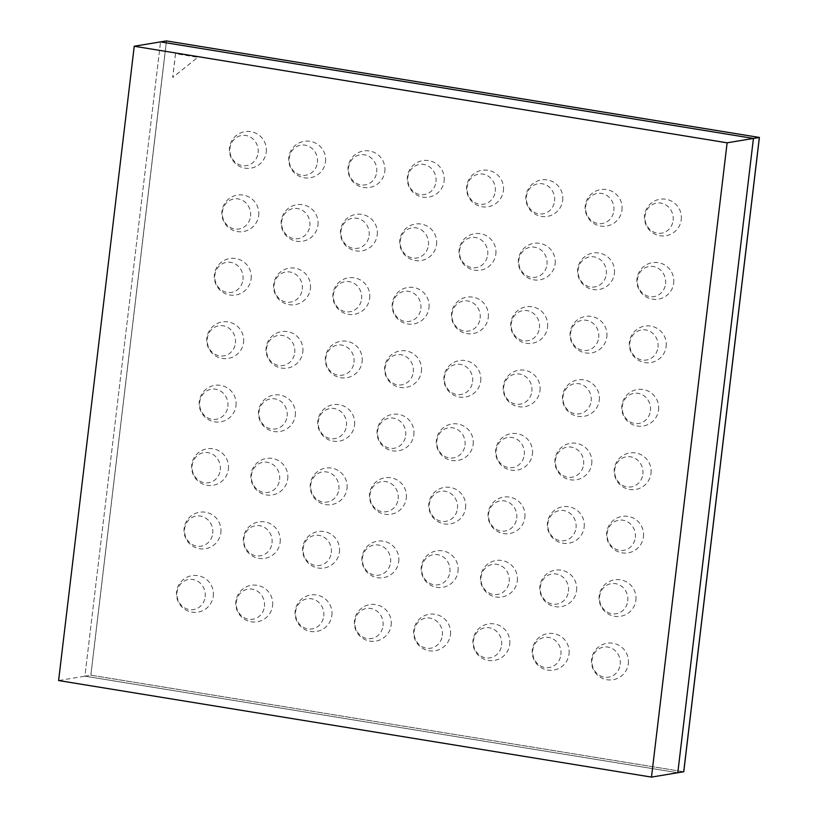 <?xml version="1.0" encoding="UTF-8"?>
<svg xmlns="http://www.w3.org/2000/svg" width="818" height="818" viewBox="0 0 818 818"><rect width="100%" height="100%" fill="white"/><g stroke="black" fill="none" stroke-linecap="round" stroke-linejoin="round"><path stroke-width="0.61" stroke-dasharray="4.09 3.07" d="M166.514 40.9L90.88 675.187L166.453 40.91L90.818 675.198L84.908 676.179L160.543 41.892L84.908 676.179L677.795 772.734L84.908 676.179L58.599 680.545M90.818 675.198L683.715 771.763L90.818 675.198M258.11 152.823A15.245 14.141 -99.4 0 0 245.84 135.491A15.245 14.141 -99.4 0 0 229.981 148.242A15.245 14.141 80.6 0 0 242.251 165.584A15.245 14.141 80.6 0 0 258.11 152.823M317.394 162.485A15.245 14.141 -99.4 0 0 305.124 145.154A15.245 14.141 -99.4 0 0 289.275 157.905A15.245 14.141 80.6 0 0 301.535 175.236A15.245 14.141 80.6 0 0 317.394 162.485M376.689 172.138A15.245 14.141 -99.4 0 0 364.419 154.806A15.245 14.141 -99.4 0 0 348.56 167.557A15.245 14.141 80.6 0 0 360.83 184.888A15.245 14.141 80.6 0 0 376.689 172.138M435.974 181.79A15.245 14.141 -99.4 0 0 423.704 164.459A15.245 14.141 -99.4 0 0 407.855 177.209A15.245 14.141 80.6 0 0 420.115 194.551A15.245 14.141 80.6 0 0 435.974 181.79M495.258 191.453A15.245 14.141 -99.4 0 0 482.998 174.122A15.245 14.141 -99.4 0 0 467.139 186.872A15.245 14.141 80.6 0 0 479.409 204.203A15.245 14.141 80.6 0 0 495.258 191.453M554.553 201.105A15.245 14.141 -99.4 0 0 542.283 183.774A15.245 14.141 -99.4 0 0 526.424 196.524A15.245 14.141 80.6 0 0 538.694 213.856A15.245 14.141 80.6 0 0 554.553 201.105M613.837 210.758A15.245 14.141 -99.4 0 0 601.567 193.426A15.245 14.141 -99.4 0 0 585.719 206.177A15.245 14.141 80.6 0 0 597.989 223.518A15.245 14.141 80.6 0 0 613.837 210.758M673.132 220.42A15.245 14.141 -99.4 0 0 660.862 203.089A15.245 14.141 -99.4 0 0 645.003 215.84A15.245 14.141 80.6 0 0 657.273 233.171A15.245 14.141 80.6 0 0 673.132 220.42M250.543 216.259A15.245 14.141 -99.4 0 0 238.273 198.927A15.245 14.141 -99.4 0 0 222.414 211.678A15.245 14.141 80.6 0 0 234.684 229.009A15.245 14.141 80.6 0 0 250.543 216.259M309.828 225.911A15.245 14.141 -99.4 0 0 297.568 208.58A15.245 14.141 -99.4 0 0 281.709 221.33A15.245 14.141 80.6 0 0 293.979 238.662A15.245 14.141 80.6 0 0 309.828 225.911M369.123 235.564A15.245 14.141 -99.4 0 0 356.852 218.232A15.245 14.141 -99.4 0 0 340.994 230.983A15.245 14.141 80.6 0 0 353.264 248.324A15.245 14.141 80.6 0 0 369.123 235.564M428.407 245.226A15.245 14.141 -99.4 0 0 416.137 227.895A15.245 14.141 -99.4 0 0 400.288 240.645A15.245 14.141 80.6 0 0 412.558 257.977A15.245 14.141 80.6 0 0 428.407 245.226M487.702 254.879A15.245 14.141 -99.4 0 0 475.432 237.547A15.245 14.141 -99.4 0 0 459.573 250.298A15.245 14.141 80.6 0 0 471.843 267.629A15.245 14.141 80.6 0 0 487.702 254.879M546.986 264.531A15.245 14.141 -99.4 0 0 534.716 247.2A15.245 14.141 -99.4 0 0 518.868 259.95A15.245 14.141 80.6 0 0 531.127 277.292A15.245 14.141 80.6 0 0 546.986 264.531M606.281 274.194A15.245 14.141 -99.4 0 0 594.011 256.862A15.245 14.141 -99.4 0 0 578.152 269.613A15.245 14.141 80.6 0 0 590.422 286.944A15.245 14.141 80.6 0 0 606.281 274.194M665.566 283.846A15.245 14.141 -99.4 0 0 653.296 266.515A15.245 14.141 -99.4 0 0 637.447 279.265A15.245 14.141 80.6 0 0 649.707 296.597A15.245 14.141 80.6 0 0 665.566 283.846M242.977 279.684A15.245 14.141 -99.4 0 0 230.707 262.353A15.245 14.141 -99.4 0 0 214.858 275.104A15.245 14.141 80.6 0 0 227.128 292.435A15.245 14.141 80.6 0 0 242.977 279.684M302.271 289.337A15.245 14.141 -99.4 0 0 290.001 272.005A15.245 14.141 -99.4 0 0 274.142 284.756A15.245 14.141 80.6 0 0 286.412 302.098A15.245 14.141 80.6 0 0 302.271 289.337M361.556 298.999A15.245 14.141 -99.4 0 0 349.286 281.668A15.245 14.141 -99.4 0 0 333.437 294.419A15.245 14.141 80.6 0 0 345.697 311.75A15.245 14.141 80.6 0 0 361.556 298.999M420.851 308.652A15.245 14.141 -99.4 0 0 408.581 291.32A15.245 14.141 -99.4 0 0 392.722 304.071A15.245 14.141 80.6 0 0 404.992 321.402A15.245 14.141 80.6 0 0 420.851 308.652M480.135 318.304A15.245 14.141 -99.4 0 0 467.865 300.973A15.245 14.141 -99.4 0 0 452.017 313.723A15.245 14.141 80.6 0 0 464.276 331.065A15.245 14.141 80.6 0 0 480.135 318.304M539.42 327.967A15.245 14.141 -99.4 0 0 527.16 310.635A15.245 14.141 -99.4 0 0 511.301 323.386A15.245 14.141 80.6 0 0 523.571 340.717A15.245 14.141 80.6 0 0 539.42 327.967M598.715 337.619A15.245 14.141 -99.4 0 0 586.445 320.288A15.245 14.141 -99.4 0 0 570.586 333.038A15.245 14.141 80.6 0 0 582.856 350.37A15.245 14.141 80.6 0 0 598.715 337.619M657.999 347.272A15.245 14.141 -99.4 0 0 645.739 329.94A15.245 14.141 -99.4 0 0 629.88 342.691A15.245 14.141 80.6 0 0 642.15 360.032A15.245 14.141 80.6 0 0 657.999 347.272M235.42 343.11A15.245 14.141 -99.4 0 0 223.15 325.779A15.245 14.141 -99.4 0 0 207.291 338.529A15.245 14.141 80.6 0 0 219.561 355.871A15.245 14.141 80.6 0 0 235.42 343.11M294.705 352.773A15.245 14.141 -99.4 0 0 282.435 335.431A15.245 14.141 -99.4 0 0 266.586 348.192A15.245 14.141 80.6 0 0 278.846 365.523A15.245 14.141 80.6 0 0 294.705 352.773M353.989 362.425A15.245 14.141 -99.4 0 0 341.73 345.094A15.245 14.141 -99.4 0 0 325.871 357.844A15.245 14.141 80.6 0 0 338.141 375.176A15.245 14.141 80.6 0 0 353.989 362.425M413.284 372.078A15.245 14.141 -99.4 0 0 401.014 354.746A15.245 14.141 -99.4 0 0 385.155 367.497A15.245 14.141 80.6 0 0 397.425 384.838A15.245 14.141 80.6 0 0 413.284 372.078M472.569 381.74A15.245 14.141 -99.4 0 0 460.299 364.399A15.245 14.141 -99.4 0 0 444.45 377.159A15.245 14.141 80.6 0 0 456.72 394.491A15.245 14.141 80.6 0 0 472.569 381.74M531.864 391.393A15.245 14.141 -99.4 0 0 519.594 374.061A15.245 14.141 -99.4 0 0 503.735 386.812A15.245 14.141 80.6 0 0 516.005 404.143A15.245 14.141 80.6 0 0 531.864 391.393M591.148 401.045A15.245 14.141 -99.4 0 0 578.878 383.714A15.245 14.141 -99.4 0 0 563.029 396.464A15.245 14.141 80.6 0 0 575.289 413.806A15.245 14.141 80.6 0 0 591.148 401.045M650.443 410.708A15.245 14.141 -99.4 0 0 638.173 393.366A15.245 14.141 -99.4 0 0 622.314 406.127A15.245 14.141 80.6 0 0 634.584 423.458A15.245 14.141 80.6 0 0 650.443 410.708M227.854 406.546A15.245 14.141 -99.4 0 0 215.584 389.204A15.245 14.141 -99.4 0 0 199.725 401.965A15.245 14.141 80.6 0 0 211.995 419.297A15.245 14.141 80.6 0 0 227.854 406.546M287.138 416.198A15.245 14.141 -99.4 0 0 274.868 398.867A15.245 14.141 -99.4 0 0 259.02 411.618A15.245 14.141 80.6 0 0 271.29 428.949A15.245 14.141 80.6 0 0 287.138 416.198M346.433 425.851A15.245 14.141 -99.4 0 0 334.163 408.519A15.245 14.141 -99.4 0 0 318.304 421.27A15.245 14.141 80.6 0 0 330.574 438.612A15.245 14.141 80.6 0 0 346.433 425.851M405.718 435.513A15.245 14.141 -99.4 0 0 393.448 418.172A15.245 14.141 -99.4 0 0 377.599 430.933A15.245 14.141 80.6 0 0 389.859 448.264A15.245 14.141 80.6 0 0 405.718 435.513M465.013 445.166A15.245 14.141 -99.4 0 0 452.743 427.834A15.245 14.141 -99.4 0 0 436.884 440.585A15.245 14.141 80.6 0 0 449.154 457.916A15.245 14.141 80.6 0 0 465.013 445.166M524.297 454.818A15.245 14.141 -99.4 0 0 512.027 437.487A15.245 14.141 -99.4 0 0 496.178 450.237A15.245 14.141 80.6 0 0 508.438 467.579A15.245 14.141 80.6 0 0 524.297 454.818M583.582 464.481A15.245 14.141 -99.4 0 0 571.322 447.139A15.245 14.141 -99.4 0 0 555.463 459.9A15.245 14.141 80.6 0 0 567.733 477.231A15.245 14.141 80.6 0 0 583.582 464.481M642.876 474.133A15.245 14.141 -99.4 0 0 630.606 456.802A15.245 14.141 -99.4 0 0 614.747 469.552A15.245 14.141 80.6 0 0 627.017 486.884A15.245 14.141 80.6 0 0 642.876 474.133M220.287 469.972A15.245 14.141 -99.4 0 0 208.017 452.64A15.245 14.141 -99.4 0 0 192.169 465.391A15.245 14.141 80.6 0 0 204.428 482.722A15.245 14.141 80.6 0 0 220.287 469.972M279.582 479.624A15.245 14.141 -99.4 0 0 267.312 462.293A15.245 14.141 -99.4 0 0 251.453 475.043A15.245 14.141 80.6 0 0 263.723 492.385A15.245 14.141 80.6 0 0 279.582 479.624M338.867 489.287A15.245 14.141 -99.4 0 0 326.597 471.945A15.245 14.141 -99.4 0 0 310.748 484.706A15.245 14.141 80.6 0 0 323.008 502.037A15.245 14.141 80.6 0 0 338.867 489.287M398.151 498.939A15.245 14.141 -99.4 0 0 385.891 481.608A15.245 14.141 -99.4 0 0 370.033 494.358A15.245 14.141 80.6 0 0 382.303 511.69A15.245 14.141 80.6 0 0 398.151 498.939M457.446 508.591A15.245 14.141 -99.4 0 0 445.176 491.26A15.245 14.141 -99.4 0 0 429.317 504.011A15.245 14.141 80.6 0 0 441.587 521.352A15.245 14.141 80.6 0 0 457.446 508.591M516.731 518.254A15.245 14.141 -99.4 0 0 504.471 500.913A15.245 14.141 -99.4 0 0 488.612 513.673A15.245 14.141 80.6 0 0 500.882 531.005A15.245 14.141 80.6 0 0 516.731 518.254M576.025 527.907A15.245 14.141 -99.4 0 0 563.755 510.575A15.245 14.141 -99.4 0 0 547.896 523.326A15.245 14.141 80.6 0 0 560.166 540.657A15.245 14.141 80.6 0 0 576.025 527.907M635.31 537.559A15.245 14.141 -99.4 0 0 623.04 520.228A15.245 14.141 -99.4 0 0 607.191 532.978A15.245 14.141 80.6 0 0 619.461 550.32A15.245 14.141 80.6 0 0 635.31 537.559M212.721 533.397A15.245 14.141 -99.4 0 0 200.461 516.066A15.245 14.141 -99.4 0 0 184.602 528.817A15.245 14.141 80.6 0 0 196.872 546.158A15.245 14.141 80.6 0 0 212.721 533.397M272.016 543.06A15.245 14.141 -99.4 0 0 259.746 525.718A15.245 14.141 -99.4 0 0 243.887 538.479A15.245 14.141 80.6 0 0 256.157 555.811A15.245 14.141 80.6 0 0 272.016 543.06M331.3 552.712A15.245 14.141 -99.4 0 0 319.04 535.381A15.245 14.141 -99.4 0 0 303.181 548.132A15.245 14.141 80.6 0 0 315.451 565.463A15.245 14.141 80.6 0 0 331.3 552.712M390.595 562.365A15.245 14.141 -99.4 0 0 378.325 545.033A15.245 14.141 -99.4 0 0 362.466 557.784A15.245 14.141 80.6 0 0 374.736 575.126A15.245 14.141 80.6 0 0 390.595 562.365M449.88 572.027A15.245 14.141 -99.4 0 0 437.61 554.686A15.245 14.141 -99.4 0 0 421.761 567.447A15.245 14.141 80.6 0 0 434.031 584.778A15.245 14.141 80.6 0 0 449.88 572.027M509.174 581.68A15.245 14.141 -99.4 0 0 496.904 564.348A15.245 14.141 -99.4 0 0 481.045 577.099A15.245 14.141 80.6 0 0 493.315 594.43A15.245 14.141 80.6 0 0 509.174 581.68M568.459 591.332A15.245 14.141 -99.4 0 0 556.189 574.001A15.245 14.141 -99.4 0 0 540.34 586.751A15.245 14.141 80.6 0 0 552.6 604.093A15.245 14.141 80.6 0 0 568.459 591.332M627.743 600.995A15.245 14.141 -99.4 0 0 615.484 583.653A15.245 14.141 -99.4 0 0 599.625 596.414A15.245 14.141 80.6 0 0 611.895 613.745A15.245 14.141 80.6 0 0 627.743 600.995M205.165 596.833A15.245 14.141 -99.4 0 0 192.895 579.492A15.245 14.141 -99.4 0 0 177.036 592.252A15.245 14.141 80.6 0 0 189.306 609.584A15.245 14.141 80.6 0 0 205.165 596.833M264.449 606.486A15.245 14.141 -99.4 0 0 252.179 589.154A15.245 14.141 -99.4 0 0 236.33 601.905A15.245 14.141 80.6 0 0 248.6 619.236A15.245 14.141 80.6 0 0 264.449 606.486M323.744 616.138A15.245 14.141 -99.4 0 0 311.474 598.807A15.245 14.141 -99.4 0 0 295.615 611.557A15.245 14.141 80.6 0 0 307.885 628.899A15.245 14.141 80.6 0 0 323.744 616.138M383.029 625.801A15.245 14.141 -99.4 0 0 370.759 608.459A15.245 14.141 -99.4 0 0 354.91 621.22A15.245 14.141 80.6 0 0 367.17 638.551A15.245 14.141 80.6 0 0 383.029 625.801M442.313 635.453A15.245 14.141 -99.4 0 0 430.053 618.122A15.245 14.141 -99.4 0 0 414.194 630.872A15.245 14.141 80.6 0 0 426.464 648.204A15.245 14.141 80.6 0 0 442.313 635.453M501.608 645.105A15.245 14.141 -99.4 0 0 489.338 627.774A15.245 14.141 -99.4 0 0 473.479 640.525A15.245 14.141 80.6 0 0 485.749 657.866A15.245 14.141 80.6 0 0 501.608 645.105M560.892 654.768A15.245 14.141 -99.4 0 0 548.633 637.426A15.245 14.141 -99.4 0 0 532.774 650.187A15.245 14.141 80.6 0 0 545.044 667.519A15.245 14.141 80.6 0 0 560.892 654.768M620.187 664.42A15.245 14.141 -99.4 0 0 607.917 647.089A15.245 14.141 -99.4 0 0 592.058 659.84A15.245 14.141 80.6 0 0 604.328 677.171A15.245 14.141 80.6 0 0 620.187 664.42M90.88 675.187L683.766 771.752M175.563 53.691L172.731 77.475L197.803 57.311L175.512 53.702L172.67 77.485L197.741 57.321L175.512 53.702M266.239 152.087A18.477 18.477 0 0 0 250.073 131.545A18.477 18.477 0 0 0 229.541 147.71A18.477 18.477 0 0 0 245.697 168.252A18.477 18.477 0 0 0 266.239 152.087M325.523 161.739A18.477 18.477 0 0 0 309.368 141.207A18.477 18.477 0 0 0 288.826 157.363A18.477 18.477 0 0 0 304.991 177.905A18.477 18.477 0 0 0 325.523 161.739M384.818 171.402A18.477 18.477 0 0 0 368.652 150.86A18.477 18.477 0 0 0 348.12 167.025A18.477 18.477 0 0 0 364.276 187.557A18.477 18.477 0 0 0 384.818 171.402M444.102 181.054A18.477 18.477 0 0 0 427.947 160.512A18.477 18.477 0 0 0 407.405 176.678A18.477 18.477 0 0 0 423.571 197.22A18.477 18.477 0 0 0 444.102 181.054M503.397 190.706A18.477 18.477 0 0 0 487.231 170.175A18.477 18.477 0 0 0 466.689 186.33A18.477 18.477 0 0 0 482.855 206.872A18.477 18.477 0 0 0 503.397 190.706M562.682 200.369A18.477 18.477 0 0 0 546.516 179.827A18.477 18.477 0 0 0 525.984 195.993A18.477 18.477 0 0 0 542.14 216.525A18.477 18.477 0 0 0 562.682 200.369M621.977 210.022A18.477 18.477 0 0 0 605.811 189.479A18.477 18.477 0 0 0 585.269 205.645A18.477 18.477 0 0 0 601.435 226.187A18.477 18.477 0 0 0 621.977 210.022M681.261 219.674A18.477 18.477 0 0 0 665.095 199.142A18.477 18.477 0 0 0 644.564 215.298A18.477 18.477 0 0 0 660.719 235.84A18.477 18.477 0 0 0 681.261 219.674M258.672 215.512A18.477 18.477 0 0 0 242.517 194.981A18.477 18.477 0 0 0 221.975 211.136A18.477 18.477 0 0 0 238.14 231.678A18.477 18.477 0 0 0 258.672 215.512M317.967 225.175A18.477 18.477 0 0 0 301.801 204.633A18.477 18.477 0 0 0 281.259 220.799A18.477 18.477 0 0 0 297.425 241.33A18.477 18.477 0 0 0 317.967 225.175M377.251 234.827A18.477 18.477 0 0 0 361.086 214.285A18.477 18.477 0 0 0 340.554 230.451A18.477 18.477 0 0 0 356.709 250.993A18.477 18.477 0 0 0 377.251 234.827M436.546 244.48A18.477 18.477 0 0 0 420.38 223.948A18.477 18.477 0 0 0 399.838 240.103A18.477 18.477 0 0 0 416.004 260.645A18.477 18.477 0 0 0 436.546 244.48M495.831 254.142A18.477 18.477 0 0 0 479.665 233.6A18.477 18.477 0 0 0 459.133 249.766A18.477 18.477 0 0 0 475.289 270.298A18.477 18.477 0 0 0 495.831 254.142M555.115 263.795A18.477 18.477 0 0 0 538.96 243.253A18.477 18.477 0 0 0 518.418 259.418A18.477 18.477 0 0 0 534.583 279.961A18.477 18.477 0 0 0 555.115 263.795M614.41 273.447A18.477 18.477 0 0 0 598.244 252.915A18.477 18.477 0 0 0 577.712 269.071A18.477 18.477 0 0 0 593.868 289.613A18.477 18.477 0 0 0 614.41 273.447M673.695 283.11A18.477 18.477 0 0 0 657.539 262.568A18.477 18.477 0 0 0 636.997 278.733A18.477 18.477 0 0 0 653.163 299.265A18.477 18.477 0 0 0 673.695 283.11M251.116 278.948A18.477 18.477 0 0 0 234.95 258.406A18.477 18.477 0 0 0 214.408 274.572A18.477 18.477 0 0 0 230.574 295.104A18.477 18.477 0 0 0 251.116 278.948M310.4 288.601A18.477 18.477 0 0 0 294.235 268.059A18.477 18.477 0 0 0 273.703 284.224A18.477 18.477 0 0 0 289.858 304.766A18.477 18.477 0 0 0 310.4 288.601M369.685 298.253A18.477 18.477 0 0 0 353.529 277.721A18.477 18.477 0 0 0 332.987 293.877A18.477 18.477 0 0 0 349.153 314.419A18.477 18.477 0 0 0 369.685 298.253M428.98 307.916A18.477 18.477 0 0 0 412.814 287.374A18.477 18.477 0 0 0 392.282 303.539A18.477 18.477 0 0 0 408.438 324.071A18.477 18.477 0 0 0 428.98 307.916M488.264 317.568A18.477 18.477 0 0 0 472.109 297.026A18.477 18.477 0 0 0 451.567 313.192A18.477 18.477 0 0 0 467.732 333.734A18.477 18.477 0 0 0 488.264 317.568M547.559 327.22A18.477 18.477 0 0 0 531.393 306.689A18.477 18.477 0 0 0 510.851 322.844A18.477 18.477 0 0 0 527.017 343.386A18.477 18.477 0 0 0 547.559 327.22M606.844 336.883A18.477 18.477 0 0 0 590.688 316.341A18.477 18.477 0 0 0 570.146 332.507A18.477 18.477 0 0 0 586.312 353.039A18.477 18.477 0 0 0 606.844 336.883M666.138 346.535A18.477 18.477 0 0 0 649.973 325.993A18.477 18.477 0 0 0 629.431 342.159A18.477 18.477 0 0 0 645.596 362.701A18.477 18.477 0 0 0 666.138 346.535M243.549 342.374A18.477 18.477 0 0 0 227.384 321.832A18.477 18.477 0 0 0 206.852 337.998A18.477 18.477 0 0 0 223.007 358.54A18.477 18.477 0 0 0 243.549 342.374M302.834 352.026A18.477 18.477 0 0 0 286.678 331.494A18.477 18.477 0 0 0 266.136 347.65A18.477 18.477 0 0 0 282.302 368.192A18.477 18.477 0 0 0 302.834 352.026M362.129 361.689A18.477 18.477 0 0 0 345.963 341.147A18.477 18.477 0 0 0 325.421 357.313A18.477 18.477 0 0 0 341.587 377.844A18.477 18.477 0 0 0 362.129 361.689M421.413 371.341A18.477 18.477 0 0 0 405.258 350.799A18.477 18.477 0 0 0 384.716 366.965A18.477 18.477 0 0 0 400.881 387.507A18.477 18.477 0 0 0 421.413 371.341M480.708 380.994A18.477 18.477 0 0 0 464.542 360.462A18.477 18.477 0 0 0 444 376.617A18.477 18.477 0 0 0 460.166 397.159A18.477 18.477 0 0 0 480.708 380.994M539.992 390.656A18.477 18.477 0 0 0 523.827 370.114A18.477 18.477 0 0 0 503.295 386.28A18.477 18.477 0 0 0 519.45 406.812A18.477 18.477 0 0 0 539.992 390.656M599.277 400.309A18.477 18.477 0 0 0 583.122 379.767A18.477 18.477 0 0 0 562.58 395.932A18.477 18.477 0 0 0 578.745 416.474A18.477 18.477 0 0 0 599.277 400.309M658.572 409.961A18.477 18.477 0 0 0 642.406 389.429A18.477 18.477 0 0 0 621.874 405.585A18.477 18.477 0 0 0 638.03 426.127A18.477 18.477 0 0 0 658.572 409.961M235.983 405.8A18.477 18.477 0 0 0 219.817 385.268A18.477 18.477 0 0 0 199.285 401.423A18.477 18.477 0 0 0 215.441 421.965A18.477 18.477 0 0 0 235.983 405.8M295.278 415.462A18.477 18.477 0 0 0 279.112 394.92A18.477 18.477 0 0 0 258.57 411.086A18.477 18.477 0 0 0 274.736 431.618A18.477 18.477 0 0 0 295.278 415.462M354.562 425.115A18.477 18.477 0 0 0 338.396 404.573A18.477 18.477 0 0 0 317.865 420.738A18.477 18.477 0 0 0 334.02 441.28A18.477 18.477 0 0 0 354.562 425.115M413.847 434.767A18.477 18.477 0 0 0 397.691 414.235A18.477 18.477 0 0 0 377.149 430.391A18.477 18.477 0 0 0 393.315 450.933A18.477 18.477 0 0 0 413.847 434.767M473.141 444.43A18.477 18.477 0 0 0 456.976 423.888A18.477 18.477 0 0 0 436.444 440.053A18.477 18.477 0 0 0 452.599 460.585A18.477 18.477 0 0 0 473.141 444.43M532.426 454.082A18.477 18.477 0 0 0 516.27 433.54A18.477 18.477 0 0 0 495.728 449.706A18.477 18.477 0 0 0 511.894 470.248A18.477 18.477 0 0 0 532.426 454.082M591.721 463.734A18.477 18.477 0 0 0 575.555 443.203A18.477 18.477 0 0 0 555.013 459.358A18.477 18.477 0 0 0 571.179 479.9A18.477 18.477 0 0 0 591.721 463.734M651.005 473.397A18.477 18.477 0 0 0 634.85 452.855A18.477 18.477 0 0 0 614.308 469.021A18.477 18.477 0 0 0 630.473 489.553A18.477 18.477 0 0 0 651.005 473.397M228.416 469.235A18.477 18.477 0 0 0 212.261 448.693A18.477 18.477 0 0 0 191.719 464.859A18.477 18.477 0 0 0 207.884 485.391A18.477 18.477 0 0 0 228.416 469.235M287.711 478.888A18.477 18.477 0 0 0 271.545 458.346A18.477 18.477 0 0 0 251.014 474.512A18.477 18.477 0 0 0 267.169 495.054A18.477 18.477 0 0 0 287.711 478.888M346.996 488.54A18.477 18.477 0 0 0 330.84 468.008A18.477 18.477 0 0 0 310.298 484.164A18.477 18.477 0 0 0 326.464 504.706A18.477 18.477 0 0 0 346.996 488.54M406.29 498.203A18.477 18.477 0 0 0 390.125 477.661A18.477 18.477 0 0 0 369.583 493.827A18.477 18.477 0 0 0 385.748 514.358A18.477 18.477 0 0 0 406.29 498.203M465.575 507.855A18.477 18.477 0 0 0 449.419 487.313A18.477 18.477 0 0 0 428.877 503.479A18.477 18.477 0 0 0 445.043 524.021A18.477 18.477 0 0 0 465.575 507.855M524.87 517.508A18.477 18.477 0 0 0 508.704 496.976A18.477 18.477 0 0 0 488.162 513.131A18.477 18.477 0 0 0 504.328 533.673A18.477 18.477 0 0 0 524.87 517.508M584.154 527.17A18.477 18.477 0 0 0 567.989 506.628A18.477 18.477 0 0 0 547.457 522.794A18.477 18.477 0 0 0 563.612 543.326A18.477 18.477 0 0 0 584.154 527.17M643.449 536.823A18.477 18.477 0 0 0 627.283 516.281A18.477 18.477 0 0 0 606.741 532.446A18.477 18.477 0 0 0 622.907 552.988A18.477 18.477 0 0 0 643.449 536.823M220.86 532.661A18.477 18.477 0 0 0 204.694 512.119A18.477 18.477 0 0 0 184.152 528.285A18.477 18.477 0 0 0 200.318 548.827A18.477 18.477 0 0 0 220.86 532.661M280.145 542.314A18.477 18.477 0 0 0 263.989 521.782A18.477 18.477 0 0 0 243.447 537.937A18.477 18.477 0 0 0 259.613 558.479A18.477 18.477 0 0 0 280.145 542.314M339.439 551.976A18.477 18.477 0 0 0 323.274 531.434A18.477 18.477 0 0 0 302.732 547.6A18.477 18.477 0 0 0 318.897 568.132A18.477 18.477 0 0 0 339.439 551.976M398.724 561.629A18.477 18.477 0 0 0 382.558 541.087A18.477 18.477 0 0 0 362.026 557.252A18.477 18.477 0 0 0 378.182 577.794A18.477 18.477 0 0 0 398.724 561.629M458.019 571.281A18.477 18.477 0 0 0 441.853 550.749A18.477 18.477 0 0 0 421.311 566.905A18.477 18.477 0 0 0 437.477 587.447A18.477 18.477 0 0 0 458.019 571.281M517.303 580.944A18.477 18.477 0 0 0 501.137 560.402A18.477 18.477 0 0 0 480.606 576.567A18.477 18.477 0 0 0 496.761 597.099A18.477 18.477 0 0 0 517.303 580.944M576.588 590.596A18.477 18.477 0 0 0 560.432 570.054A18.477 18.477 0 0 0 539.89 586.22A18.477 18.477 0 0 0 556.056 606.762A18.477 18.477 0 0 0 576.588 590.596M635.883 600.248A18.477 18.477 0 0 0 619.717 579.717A18.477 18.477 0 0 0 599.185 595.872A18.477 18.477 0 0 0 615.34 616.414A18.477 18.477 0 0 0 635.883 600.248M213.293 596.087A18.477 18.477 0 0 0 197.128 575.555A18.477 18.477 0 0 0 176.596 591.711A18.477 18.477 0 0 0 192.751 612.253A18.477 18.477 0 0 0 213.293 596.087M272.578 605.749A18.477 18.477 0 0 0 256.423 585.207A18.477 18.477 0 0 0 235.881 601.373A18.477 18.477 0 0 0 252.046 621.905A18.477 18.477 0 0 0 272.578 605.749M331.873 615.402A18.477 18.477 0 0 0 315.707 594.86A18.477 18.477 0 0 0 295.175 611.026A18.477 18.477 0 0 0 311.331 631.568A18.477 18.477 0 0 0 331.873 615.402M391.157 625.054A18.477 18.477 0 0 0 375.002 604.522A18.477 18.477 0 0 0 354.46 620.678A18.477 18.477 0 0 0 370.626 641.22A18.477 18.477 0 0 0 391.157 625.054M450.452 634.717A18.477 18.477 0 0 0 434.286 614.175A18.477 18.477 0 0 0 413.744 630.341A18.477 18.477 0 0 0 429.91 650.872A18.477 18.477 0 0 0 450.452 634.717M509.737 644.369A18.477 18.477 0 0 0 493.581 623.827A18.477 18.477 0 0 0 473.039 639.993A18.477 18.477 0 0 0 489.205 660.535A18.477 18.477 0 0 0 509.737 644.369M569.031 654.022A18.477 18.477 0 0 0 552.866 633.49A18.477 18.477 0 0 0 532.324 649.645A18.477 18.477 0 0 0 548.489 670.187A18.477 18.477 0 0 0 569.031 654.022M628.316 663.684A18.477 18.477 0 0 0 612.15 643.142A18.477 18.477 0 0 0 591.619 659.308A18.477 18.477 0 0 0 607.774 679.84A18.477 18.477 0 0 0 628.316 663.684"/><path stroke-width="1.23" d="M759.401 137.455L683.715 771.763L759.349 137.465L166.453 40.91L759.401 137.455L683.766 771.752L677.795 772.734L753.429 138.447L160.543 41.892L134.234 46.248L58.599 680.545L651.486 777.1L727.12 142.813L134.234 46.248M651.486 777.1L677.795 772.734L753.429 138.447L160.543 41.892L166.453 40.91L759.349 137.465L727.12 142.813"/></g></svg>

